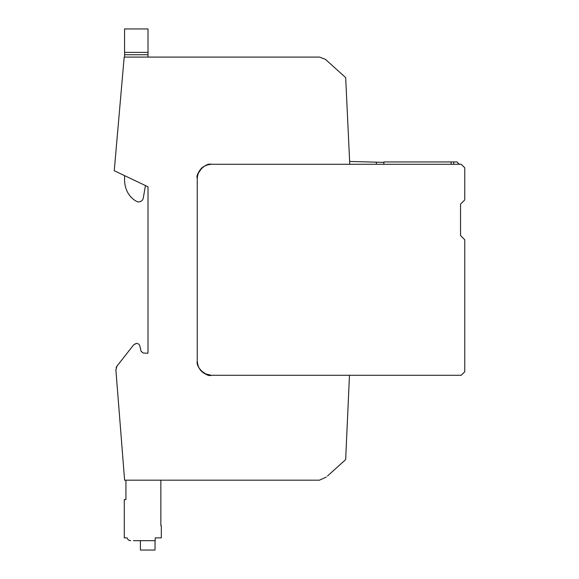 <?xml version="1.0" encoding="UTF-8"?>
<svg xmlns="http://www.w3.org/2000/svg" width="579" height="579" viewBox="0 0 579 579"><rect width="100%" height="100%" fill="white"/><g stroke="black" fill="none" stroke-linecap="round" stroke-linejoin="round"><path stroke-width="0.87" d="M147.833 353.262L143.201 353.024L147.833 353.262A14.07 14.07 0 0 0 148.014 351.019L148.014 186.785L114.244 170.725L124.181 57.089L319.565 57.089L325.398 59.333L345.677 77.593L349.759 164.277L211.321 164.277C205.161 162.561 195.087 174.069 197.251 178.339L197.251 361.209C195.543 367.361 207.043 377.443 211.321 375.279L349.477 375.279L345.649 459.639L327.453 476.025M200.978 370.755L204.59 373.564L200.978 370.755M326.267 477.089L319.405 480.186L124.608 480.186L115.909 370.256A4.69 4.69 0 0 1 115.901 370.191L116.842 366.283A4.69 4.69 0 0 0 116.169 367.448M376.372 164.277L376.372 162.163L349.629 161.461M198.836 171.854L198.192 173.287L202.143 167.678M206.276 374.345L200.66 370.386M383.87 162.359L376.372 162.163M347.168 109.214L346.64 98.061M347.082 427.997L346.22 447.089L347.082 427.997M136.21 343.441L133.727 344.773L116.842 366.283L133.727 344.773L136.492 343.427C138.243 343.463 139.387 344.382 139.923 346.184L141.037 351.185L139.923 346.184M143.201 353.024L141.037 351.185M115.901 370.191L115.851 369.547M133.727 344.773L136.492 343.427M383.87 164.277L383.87 161.932L456.983 161.932L459.335 164.277M453.719 164.277L453.719 161.932M451.121 164.277L451.121 161.932M124.565 54.737L148.014 54.737L148.014 28.95L124.565 28.95L124.565 57.082L148.014 57.089M148.014 54.737L148.014 57.082M124.565 175.632L124.565 179.808A27.43 27.43 0 0 0 126.685 190.375A22.472 22.472 0 0 0 136.34 201.268A4.69 4.69 0 0 0 143.274 198.004L145.467 185.569M460.537 235.544L464.756 239.771L464.756 371.761L461.239 375.279L211.321 375.279C202.773 374.447 198.083 369.757 197.251 361.209L197.251 178.339C198.083 169.799 202.773 165.109 211.321 164.277L461.239 164.277L464.756 167.794L464.756 199.914L460.537 204.134L460.537 235.544M211.14 375.279L204.828 373.694M199.683 170.443L202.02 167.78M203.417 372.847L200.761 370.509M457.953 375.279L349.477 375.279M201.774 168.004L198.959 171.616M133.423 540.67L155.23 540.67L155.23 537.862L161.324 537.862L161.324 525.667L160.853 525.667L160.853 480.186M125.925 480.186L125.925 499.641L124.282 499.641L124.282 537.862L127.098 537.862A3.749 3.749 0 0 0 130.724 540.67M128.183 539.679L129.312 540.395M155.042 540.67L155.042 550.05L140.407 550.05L140.407 540.67M124.565 52.392L148.014 52.392"/></g></svg>
